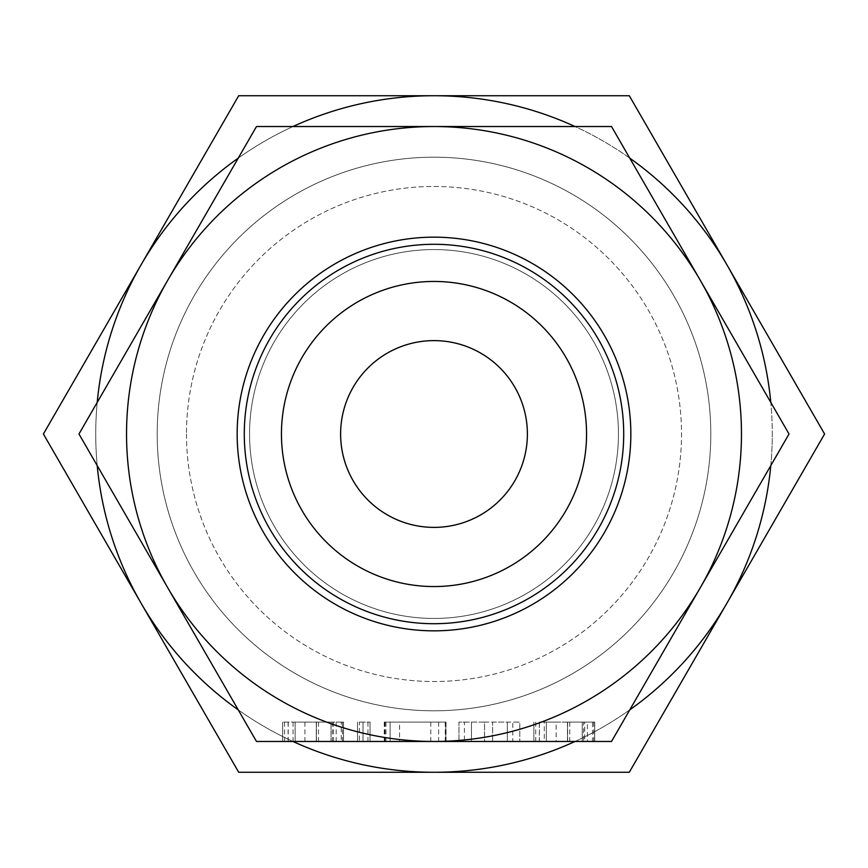 <?xml version="1.0" encoding="UTF-8"?>
<svg xmlns="http://www.w3.org/2000/svg" width="868" height="868" viewBox="0 0 868 868"><rect width="100%" height="100%" fill="white"/><g stroke="black" fill="none" stroke-linecap="round" stroke-linejoin="round"><path stroke-width="0.65" stroke-dasharray="4.34 3.25" d="M359.417 722.089L370.028 722.089L363.008 722.089L363.008 741.467L370.028 741.467L357.54 741.467L363.008 741.467L363.008 722.089L359.417 722.089L359.417 741.467M399.53 722.089L438.633 722.089L390.112 722.089L390.112 741.467L384.513 741.467L446.022 741.467L445.284 741.467L445.284 722.089L399.53 722.089L399.53 741.467L445.805 741.467L399.53 741.467M512.793 741.467L458.966 741.467L512.793 741.467L512.793 722.089L519.813 722.089L519.813 741.467L519.813 722.089L492.59 722.089L492.59 741.467L492.612 722.089L484.561 722.089L484.561 741.467M539.321 722.089L594.71 722.089L567.65 722.089L594.71 722.089L594.71 741.467L544.29 741.467L544.29 722.089L539.321 722.089L539.321 741.467L533.863 741.467L594.71 741.467L594.71 722.089L592.475 722.089L592.475 741.467M256.483 741.467L611.517 741.467L789.034 434L611.517 126.533L256.483 126.533L78.966 434L256.483 741.467M341.254 722.089L282.653 722.089L343.5 722.089L316.44 722.089L343.5 722.089L343.5 741.467L282.653 741.467L343.5 741.467L343.5 722.089L341.254 722.089L341.254 741.467M237.159 434A196.841 196.841 0 0 1 434 237.159A196.841 196.841 0 0 1 630.841 434A196.841 196.841 0 0 1 434 630.841A196.841 196.841 0 0 1 237.159 434M434 126.533A307.467 307.467 0 0 1 700.27 587.734A307.467 307.467 0 0 1 126.533 434A307.467 307.467 0 0 1 434 126.533M186.479 434A247.521 247.521 0 0 0 434 681.521A247.521 247.521 0 0 0 681.521 434A247.521 247.521 0 0 0 434 186.479A247.521 247.521 0 0 0 186.479 434A247.521 247.521 0 0 1 434 186.479A247.521 247.521 0 0 1 681.521 434A247.521 247.521 0 0 1 434 681.521A247.521 247.521 0 0 1 186.479 434M340.614 434A93.386 93.386 0 0 1 434 340.614A93.386 93.386 0 0 1 527.386 434A93.386 93.386 0 0 1 434 527.386A93.386 93.386 0 0 1 340.614 434M249.561 434A184.439 184.439 0 0 0 434 618.439A184.439 184.439 0 0 0 618.439 434A184.439 184.439 0 0 0 434 249.561A184.439 184.439 0 0 0 249.561 434A184.439 184.439 0 0 0 434 618.439A184.439 184.439 0 0 0 618.439 434A184.439 184.439 0 0 0 434 249.561A184.439 184.439 0 0 0 249.561 434M157.195 434A276.805 276.805 0 0 1 434 157.195A276.805 276.805 0 0 1 710.805 434A276.805 276.805 0 0 1 434 710.805A276.805 276.805 0 0 1 157.195 434A276.805 276.805 0 0 0 434 710.805A276.805 276.805 0 0 0 710.805 434A276.805 276.805 0 0 0 434 157.195A276.805 276.805 0 0 0 157.195 434M141.05 264.87L43.4 434L141.05 603.13A338.27 338.27 0 0 1 434 95.73L238.7 95.73L141.05 264.87M97.205 402.405A338.27 338.27 0 0 0 97.205 465.595M292.961 126.533A338.27 338.27 0 0 0 238.244 158.128M770.795 465.595A338.27 338.27 0 0 0 772.27 434A338.27 338.27 0 0 1 726.95 603.13L824.6 434L629.3 95.73L434 95.73A338.27 338.27 0 0 1 772.27 434A338.27 338.27 0 0 0 434 95.73A338.27 338.27 0 0 0 95.73 434A338.27 338.27 0 0 0 434 772.27A338.27 338.27 0 0 0 770.795 402.405M141.05 603.13L238.7 772.27L434 772.27A338.27 338.27 0 0 1 141.05 603.13M238.244 709.872A338.27 338.27 0 0 0 292.961 741.467M629.756 158.128A338.27 338.27 0 0 0 575.039 126.533M575.039 741.467A338.27 338.27 0 0 0 629.756 709.872M726.95 603.13A338.27 338.27 0 0 1 434 772.27L629.3 772.27L726.95 603.13M567.65 722.089L567.65 741.467M569.744 722.089L569.744 741.467M592.475 722.089L587.397 722.089L587.397 741.467M587.397 722.089L584.717 722.089L584.717 741.467M584.717 722.089L583.546 722.089L583.546 741.467M583.546 722.089L556.138 722.089L556.138 741.467M556.138 722.089L546.341 722.089L546.341 741.467L567.509 741.467L546.341 741.467L546.341 722.089L544.29 722.089M535.74 722.089L535.74 741.467M533.863 722.089L533.863 741.467L533.863 722.089M539.419 722.089L539.419 741.467M567.477 722.089L567.477 741.467M594.71 722.089L594.71 741.467M567.509 722.089L546.341 722.089L582.233 722.089L567.509 722.089L567.509 741.467L582.233 741.467L567.509 741.467L567.509 722.089M546.341 722.089L546.341 741.467L546.341 722.089M582.233 722.089L582.233 741.467L582.233 722.089M484.561 722.089L458.966 722.089L458.966 741.467L458.966 722.089L464.423 722.089L464.423 741.467M464.423 722.089L471.443 722.089L471.443 741.467L471.443 722.089L484.518 722.089L484.518 741.467M484.518 722.089L507.335 722.089L507.335 741.467L507.335 722.089L512.793 722.089M390.112 722.089L390.112 741.467L390.112 722.089L384.264 722.089L446.022 722.089L438.633 722.089L445.805 722.089L445.479 741.467M438.633 722.089L438.633 741.467M445.805 722.089L445.805 741.467L445.848 722.089M384.264 722.089L384.264 741.467M384.34 722.089L384.34 741.467M384.557 722.089L384.557 741.467M385.066 722.089L385.066 741.467M430.778 722.089L430.778 741.467M385.967 722.089L385.967 741.467M384.513 722.089L384.513 741.467M446.022 722.089L446.022 741.467M370.028 722.089L370.028 741.467L370.028 722.089M367.934 722.089L367.934 741.467M357.54 722.089L357.54 741.467L357.54 722.089M316.44 722.089L316.44 741.467M318.534 722.089L318.534 741.467M336.187 722.089L336.187 741.467M333.507 722.089L333.507 741.467M332.336 722.089L332.336 741.467M304.928 722.089L304.928 741.467M295.131 722.089L295.131 741.467L316.288 741.467L295.131 741.467L295.131 722.089L316.288 722.089L316.267 741.467L331.023 741.467L316.288 741.467L316.288 722.089L295.131 722.089L295.131 741.467L295.131 722.089M293.08 722.089L293.08 741.467M288.111 722.089L288.111 741.467M284.53 722.089L284.53 741.467M282.653 722.089L282.653 741.467L282.653 722.089M288.209 722.089L288.209 741.467M343.5 722.089L343.5 741.467M331.023 722.089L316.288 722.089L331.023 722.089L331.023 741.467L331.023 722.089M316.288 722.089L316.288 741.467M593.69 722.089L593.69 741.467M342.48 722.089L342.48 741.467"/><path stroke-width="1.3" d="M445.284 741.467L390.112 741.467M544.29 741.467L539.321 741.467M434 741.467L256.483 741.467L167.73 587.734A307.467 307.467 0 0 0 741.467 434A307.467 307.467 0 0 0 167.73 280.266A307.467 307.467 0 0 0 167.73 587.734L78.966 434L256.483 126.533L611.517 126.533L789.034 434L611.517 741.467L434 741.467M237.159 434A196.841 196.841 0 0 1 434 237.159A196.841 196.841 0 0 1 630.841 434A196.841 196.841 0 0 1 434 630.841A196.841 196.841 0 0 1 237.159 434M244.288 434A189.712 189.712 0 0 1 434 244.288A189.712 189.712 0 0 1 623.712 434A189.712 189.712 0 0 1 434 623.712A189.712 189.712 0 0 1 244.288 434M586.551 434A152.551 152.551 0 0 0 434 281.449A152.551 152.551 0 0 0 281.449 434A152.551 152.551 0 0 0 434 586.551A152.551 152.551 0 0 0 586.551 434M340.614 434A93.386 93.386 0 0 1 434 340.614A93.386 93.386 0 0 1 527.386 434A93.386 93.386 0 0 1 434 527.386A93.386 93.386 0 0 1 340.614 434M97.205 465.595A338.27 338.27 0 0 0 141.05 603.13L43.4 434L141.05 264.87A338.27 338.27 0 0 0 97.205 402.405M238.244 158.128A338.27 338.27 0 0 0 141.05 264.87L238.7 95.73L434 95.73A338.27 338.27 0 0 0 292.961 126.533M292.961 741.467A338.27 338.27 0 0 0 434 772.27L238.7 772.27L141.05 603.13A338.27 338.27 0 0 0 238.244 709.872M629.756 709.872A338.27 338.27 0 0 0 770.795 465.595M770.795 402.405A338.27 338.27 0 0 0 629.756 158.128M575.039 126.533A338.27 338.27 0 0 0 434 95.73L629.3 95.73L824.6 434L629.3 772.27L434 772.27A338.27 338.27 0 0 0 575.039 741.467"/></g></svg>
